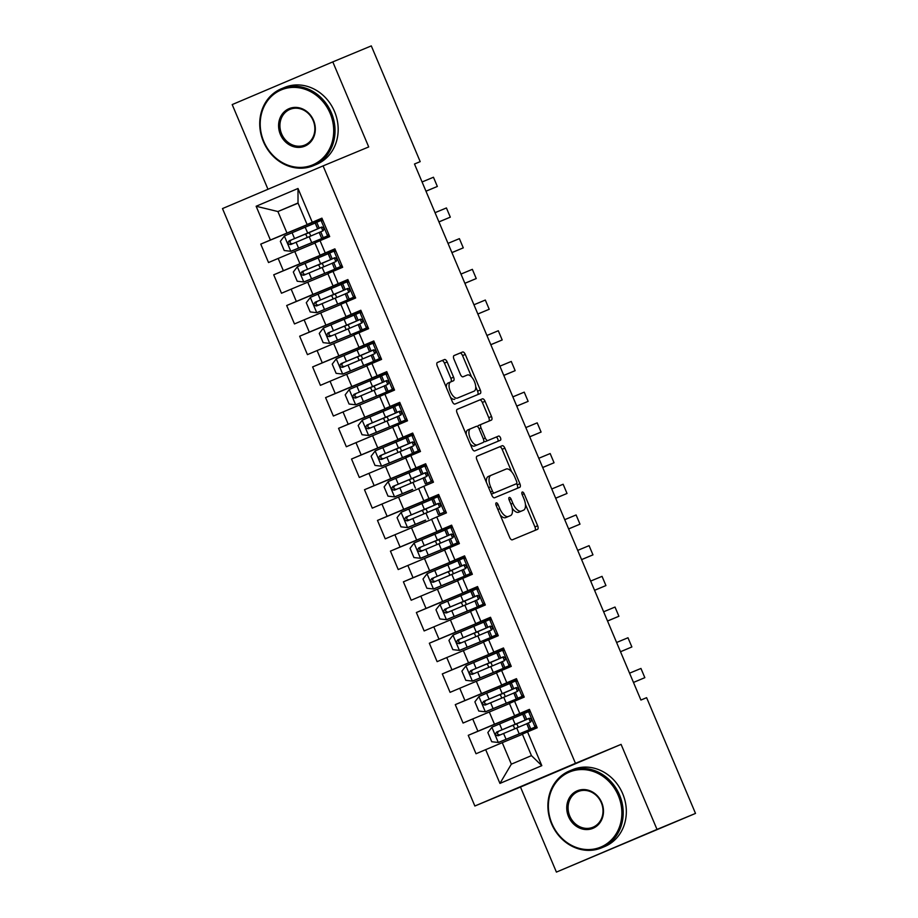 <?xml version="1.0" encoding="UTF-8"?>
<svg xmlns="http://www.w3.org/2000/svg" width="918" height="918" viewBox="0 0 918 918"><rect width="100%" height="100%" fill="white"/><g stroke="black" fill="none" stroke-linecap="round" stroke-linejoin="round"><path stroke-width="1.38" d="M497.889 509.524L499.84 508.698L498.084 504.556A2.295 1.056 67 0 0 496.213 502.846L496.213 502.846A2.295 1.056 67 0 0 496.133 505.359L509.651 537.386A3.27 1.515 67 0 0 512.324 539.818L537.523 529.353A3.27 1.515 67 0 0 537.523 529.342A3.27 1.515 67 0 0 537.65 525.75L524.121 493.735A2.295 1.056 67 0 0 522.25 492.037L522.25 492.037A2.295 1.056 67 0 0 522.158 494.55L523.914 498.692A10.465 4.854 67 0 1 523.524 510.19A10.465 4.854 67 0 1 523.512 510.201L521.413 511.074A10.465 4.854 67 0 1 512.852 503.282L511.108 499.14A2.295 1.056 67 0 0 509.238 497.441A2.295 1.056 67 0 0 509.226 497.441A2.295 1.056 67 0 0 509.146 499.954L510.901 504.097L512.852 503.282M447.158 361.967A3.27 1.515 67 0 0 444.484 359.535L437.416 362.472A3.27 1.515 67 0 0 437.404 362.472A3.27 1.515 67 0 0 437.289 366.064L452.31 401.625A3.27 1.515 67 0 0 454.984 404.058L480.171 393.592A3.27 1.515 67 0 0 480.183 393.592A3.27 1.515 67 0 0 480.298 390.001L465.277 354.44A3.27 1.515 67 0 0 462.603 352.007L454.066 355.553A3.27 1.515 67 0 0 453.94 359.145L460.377 374.36A3.27 1.515 67 0 0 463.039 376.793L467.273 375.037A8.755 4.051 67 0 1 474.422 381.532A8.755 4.051 67 0 1 474.101 391.16L457.508 398.045A8.755 4.051 67 0 1 450.359 391.561A8.755 4.051 67 0 1 450.681 381.934L453.458 380.775A3.27 1.515 67 0 0 453.584 377.183L447.158 361.967L444.438 363.115A3.27 1.515 67 0 0 441.765 360.694L437.255 362.564M447.961 383.093L450.681 381.934A8.755 4.051 67 0 0 450.681 381.934L447.973 383.081A8.755 4.051 67 0 0 447.961 383.093A8.755 4.051 67 0 0 446.332 387.488M471.382 392.307A8.755 4.051 67 0 0 471.393 392.307A8.755 4.051 67 0 0 471.382 392.307L474.101 391.16A8.755 4.051 67 0 0 474.101 391.16L457.508 398.045M499.84 508.698A10.465 4.854 67 0 0 508.388 516.478L510.488 515.606A10.465 4.854 67 0 0 510.511 515.595A10.465 4.854 67 0 0 510.901 504.097M414.488 164.012L640.913 700.044L646.616 697.68L695.511 813.417L657.013 829.413L621.084 744.372L575.46 763.328L323.09 165.894L368.715 146.937L332.798 61.896L371.297 45.9L420.192 161.637L414.488 164.012L420.192 161.637M477.004 456.189A3.27 1.515 67 0 0 476.993 456.189A3.27 1.515 67 0 0 476.878 459.78L491.899 495.341A3.27 1.515 67 0 0 494.572 497.774L519.76 487.309A3.27 1.515 67 0 0 519.772 487.309A3.27 1.515 67 0 0 519.886 483.717L504.866 448.156A3.27 1.515 67 0 0 502.192 445.723L477.004 456.189M472.104 448.489L457.084 412.928A3.27 1.515 67 0 1 457.198 409.336A3.27 1.515 67 0 0 457.198 409.336L482.398 398.86A3.27 1.515 67 0 1 485.071 401.292L491.509 416.52A3.27 1.515 67 0 1 491.382 420.111A3.27 1.515 67 0 0 491.382 420.111L481.158 424.357A3.27 1.515 67 0 0 481.032 427.949L485.301 438.047A3.27 1.515 67 0 0 487.974 440.479L498.612 436.061A2.295 1.056 67 0 1 500.471 437.76A2.295 1.056 67 0 1 500.39 440.273L474.778 450.922A3.27 1.515 67 0 1 472.104 448.489M575.46 763.328L474.858 806.015L222.489 208.581L323.09 165.894M541.815 765.658L499.943 783.421L485.679 749.65L502.261 742.673L511.337 764.166L531.453 755.629L541.815 765.658L527.552 731.887L537.202 727.79L529.422 709.373L519.772 713.47L514.585 701.191L524.235 697.095L516.455 678.666L506.793 682.762L501.607 670.484L511.257 666.388L503.477 647.97L493.827 652.067L488.64 639.789L498.29 635.692L490.51 617.275L480.86 621.36L475.673 609.082L485.324 604.985L477.544 586.568L467.893 590.664L462.706 578.386L472.357 574.289L464.577 555.872L454.926 559.969L449.74 547.679L459.39 543.582L451.61 525.165L441.96 529.261L436.773 516.983L446.423 512.887L438.643 494.469L428.981 498.566L423.795 486.276L433.457 482.191L425.665 463.762L416.015 467.859L410.828 455.58L420.478 451.484L412.698 433.066L403.048 437.163L397.861 424.885L407.512 420.788L399.732 402.359L390.081 406.456L384.894 394.178L394.545 390.081L386.765 371.664L377.114 375.76L371.928 363.482L381.578 359.386L373.798 340.968L364.148 345.053L358.961 332.775L368.611 328.678L360.831 310.261L351.181 314.358L345.994 302.079L355.645 297.983L347.865 279.565L338.203 283.662L333.016 271.372L342.666 267.276L334.886 248.858L325.236 252.955L320.049 240.677L329.7 236.58L321.92 218.163L307.094 224.497L298.017 203.004L277.902 211.542L286.978 233.034L322.057 218.461M529.617 709.832L468.249 735.329L476.029 753.747L485.679 749.65M468.249 735.329L477.899 731.233L472.713 718.955L509.467 703.578M516.65 679.136L455.271 704.634L463.062 723.051L472.713 718.955M455.271 704.634L464.933 700.537L459.746 688.248L496.5 672.883M503.672 648.429L442.304 673.927L450.084 692.344L459.746 688.248M442.304 673.927L451.954 669.83L446.768 657.552L483.534 642.187M490.705 617.734L429.337 643.231L437.117 661.649L446.768 657.552M429.337 643.231L438.988 639.135L433.801 626.856L470.567 611.48M477.739 587.027L416.37 612.524L424.15 630.941L433.801 626.856M416.37 612.524L426.021 608.427L420.834 596.149L457.6 580.784M464.772 556.331L403.404 581.828L411.184 600.246L420.834 596.149M403.404 581.828L413.054 577.732L407.867 565.454L444.633 550.077M451.805 525.624L390.437 551.121L398.217 569.55L407.867 565.454M390.437 551.121L400.087 547.025L394.901 534.746L431.655 519.381M438.838 494.928L377.47 520.426L385.25 538.843L394.901 534.746M377.47 520.426L387.121 516.329L381.934 504.051L418.688 488.674M425.86 464.233L364.492 489.719L372.272 508.147L381.934 504.051M364.492 489.719L374.154 485.633L368.956 473.344L405.722 457.979M412.893 433.526L351.525 459.023L359.305 477.44L368.956 473.344M351.525 459.023L361.176 454.926L355.989 442.648L392.755 427.272M399.927 402.83L338.558 428.327L346.338 446.745L355.989 442.648M338.558 428.327L348.209 424.231L343.022 411.941L379.788 396.576M386.96 372.123L325.592 397.62L333.372 416.038L343.022 411.941M325.592 397.62L335.242 393.524L330.055 381.245L366.821 365.88M373.993 341.427L312.625 366.925L320.405 385.342L330.055 381.245M312.625 366.925L322.275 362.828L317.089 350.55L353.855 335.173M361.026 310.72L299.658 336.217L307.438 354.635L317.089 350.55M299.658 336.217L309.309 332.121L304.122 319.843L340.876 304.478M348.06 280.024L286.68 305.522L294.471 323.939L304.122 319.843M286.68 305.522L296.342 301.425L291.155 289.147L327.91 273.771M335.081 249.317L273.713 274.815L281.493 293.244L291.155 289.147M273.713 274.815L283.364 270.718L278.177 258.44L314.943 243.075M322.115 218.622L260.746 244.119L268.526 262.537L278.177 258.44M260.746 244.119L270.397 240.023L256.133 206.252L298.006 188.488L312.269 222.259M334.955 249.019L320.072 255.204L314.885 242.926L320.049 240.677M325.236 252.955L320.072 255.204M298.086 203.165L277.902 211.542L256.133 206.252M270.397 240.023L286.978 233.034M347.922 279.715L333.039 285.9L327.852 273.621L333.016 271.372M338.203 283.662L333.039 285.9M294.758 251.463L299.945 263.741L335.024 249.168M283.364 270.718L299.945 263.741M360.889 310.422L346.006 316.607L340.819 304.317L345.994 302.079M351.181 314.358L346.006 316.607M307.725 282.159L312.912 294.437L347.991 279.864M296.342 301.425L312.912 294.437M373.867 341.117L358.972 347.302L353.786 335.024L358.961 332.775M364.148 345.053L358.972 347.302M320.692 312.854L325.89 325.144L360.958 310.571M309.309 332.121L325.89 325.144M386.834 371.813L371.939 378.009L366.752 365.72L371.928 363.482M377.114 375.76L371.939 378.009M333.67 343.561L338.857 355.84L373.924 341.266M322.275 362.828L338.857 355.84M399.8 402.52L384.906 408.705L379.719 396.427L384.894 394.178M390.081 406.456L384.906 408.705M346.637 374.257L351.824 386.547L386.891 371.974M335.242 393.524L351.824 386.547M412.767 433.216L397.873 439.401L392.686 427.122L397.861 424.885M403.048 437.163L397.873 439.401M359.604 404.964L364.79 417.242L399.858 402.669M348.209 424.231L364.79 417.242M425.734 463.923L410.851 470.108L405.664 457.83L410.828 455.58M416.015 467.859L410.851 470.108M372.57 435.66L377.757 447.938L412.836 433.376M361.176 454.926L377.757 447.938M438.701 494.618L423.818 500.803L418.631 488.525L423.795 486.276M428.981 498.566L423.818 500.803M385.537 466.367L390.724 478.645L425.803 464.072M374.154 485.633L390.724 478.645M451.667 525.326L436.784 531.511L431.598 519.232L436.773 516.983M441.96 529.261L436.784 531.511M398.504 497.063L403.69 509.341L438.77 494.768M387.121 516.329L403.69 509.341M464.646 556.021L449.751 562.206L444.564 549.928L449.74 547.679M454.926 559.969L449.751 562.206M411.482 527.77L416.669 540.048L451.736 525.475M400.087 547.025L416.669 540.048M477.612 586.728L462.718 592.913L457.531 580.624L462.706 578.386M467.893 590.664L462.718 592.913M424.449 558.465L429.635 570.744L464.703 556.17M413.054 577.732L429.635 570.744M490.579 617.424L475.685 623.609L470.498 611.331L475.673 609.082M480.86 621.36L475.685 623.609M437.416 589.161L442.602 601.451L477.67 586.877M426.021 608.427L442.602 601.451M503.546 648.119L488.663 654.316L483.476 642.026L488.64 639.789M493.827 652.067L488.663 654.316M450.382 619.868L455.569 632.146L490.648 617.573M438.988 639.135L455.569 632.146M516.513 678.827L501.63 685.012L496.443 672.733L501.607 670.484M506.793 682.762L501.63 685.012M463.349 650.564L468.536 662.853L503.615 648.28M451.954 669.83L468.536 662.853M529.479 709.522L514.596 715.707L509.41 703.429L514.585 701.191M519.772 713.47L514.596 715.707M476.316 681.271L481.502 693.549L516.582 678.976M464.933 700.537L481.502 693.549M531.453 755.629L522.376 734.136L527.552 731.887M489.283 711.966L494.481 724.245L529.548 709.683M477.899 731.233L494.481 724.245M332.798 61.896L232.197 104.583L267.976 189.28M621.084 744.372L520.483 787.059L556.411 872.1L657.013 829.413M556.411 872.1L695.511 813.417M520.483 787.059L474.858 806.015M321.988 218.312L307.094 224.497M502.261 742.673L522.445 734.285M499.943 783.421L511.337 764.166M298.017 203.004L298.006 188.488M500.172 514.929A10.465 4.854 67 0 0 505.669 517.626L508.388 516.478M507.803 516.742A10.465 4.854 67 0 1 507.792 516.754A10.465 4.854 67 0 0 507.792 516.754L505.669 517.626M512.164 508.182A10.465 4.854 67 0 0 518.693 512.221L521.413 511.074M523.512 510.201L520.793 511.349A10.465 4.854 67 0 0 520.816 511.337A10.465 4.854 67 0 0 520.804 511.349L518.693 512.221M534.953 530.409A3.27 1.515 67 0 0 534.93 526.909L525.429 504.407M511.636 471.76L502.146 449.315A3.27 1.515 67 0 0 499.472 446.882L476.844 456.28M517.201 488.376A3.27 1.515 67 0 0 517.167 484.865L516.627 483.591M492.461 491.21A2.295 1.056 67 0 0 494.332 492.92L516.444 483.729A2.295 1.056 67 0 0 516.524 481.216L514.688 476.844A10.465 4.854 67 0 0 506.128 469.064L491.015 475.34A10.465 4.854 67 0 0 491.004 475.352A10.465 4.854 67 0 0 490.614 486.85L492.461 491.21L490.499 492.048M491.371 494.113A2.295 1.056 67 0 0 491.612 494.068L494.332 492.92M513.724 484.888L516.444 483.729L513.724 484.888A2.295 1.056 67 0 0 513.724 484.876L491.612 494.068M490.981 475.352L488.296 476.499A10.465 4.854 67 0 0 488.284 476.499A10.465 4.854 67 0 0 486.379 482.283M457.049 409.417L482.398 398.86M488.812 421.178A3.27 1.515 67 0 0 488.789 417.667L482.352 402.451A3.27 1.515 67 0 0 479.678 400.019M478.439 425.504L481.158 424.357L478.439 425.504A3.27 1.515 67 0 0 477.819 426.859M483.832 441.099A3.27 1.515 67 0 0 485.255 441.627L498.612 436.061M497.797 441.351A2.295 1.056 67 0 0 497.694 438.77A2.295 1.056 67 0 0 495.892 437.209M466.218 434.547A8.755 4.051 67 0 1 467.824 429.922A8.755 4.051 67 0 0 467.824 429.922L470.532 428.775A8.755 4.051 67 0 0 470.544 428.763A8.755 4.051 67 0 0 470.223 438.391A8.755 4.051 67 0 0 477.371 444.886L483.212 442.453A3.27 1.515 67 0 0 483.338 438.861L485.301 438.047M470.177 443.922A8.755 4.051 67 0 0 474.652 446.033L477.371 444.886M480.493 443.601L483.212 442.453L480.493 443.612A3.27 1.515 67 0 0 480.504 443.601A3.27 1.515 67 0 0 480.493 443.601L474.652 446.033M467.824 429.922L476.396 426.331A3.27 1.515 67 0 1 479.07 428.763L483.338 438.861M450.887 381.842A3.27 1.515 67 0 0 450.864 378.342L444.438 363.115M450.474 397.276A8.755 4.051 67 0 0 454.789 399.204M471.588 376.965L462.557 355.587A3.27 1.515 67 0 0 459.884 353.155L453.917 355.645M477.612 394.66A3.27 1.515 67 0 0 477.578 391.148L475.731 386.753M514.298 728.972A1.997 0.929 67 0 0 514.08 727.113A1.997 0.929 67 0 0 512.451 725.622L517.075 723.487M491.887 727.297L498.302 742.49L491.738 741.744L487.848 732.541L491.991 727.159L512.692 718.438L515.159 724.268L527.242 719.242L515.985 724.13A1.997 0.929 -113 0 1 517.614 725.61A1.997 0.929 -113 0 1 517.832 727.492M498.302 742.49L536.732 726.677M498.474 742.513L536.743 726.723M512.692 718.438L522.686 714.261M515.159 724.268L496.661 732.059C494.859 734.262 495.376 735.49 498.222 735.743L526.702 723.774M500.276 734.882C497.2 734.744 496.684 733.516 498.715 731.198L517.109 723.579M530.501 711.932L528.424 711.702L522.663 714.215L525.13 720.056L529.548 718.232M528.424 711.702L530.111 711.002M529.261 729.512L526.794 723.682L529.147 729.569L536.628 726.448M529.147 729.569L536.64 726.471M534.907 727.056L536.181 725.392M526.794 723.682L530.581 722.007C531.924 719.987 531.396 718.76 529.02 718.324L525.13 720.056M644.838 677.668L633.477 682.43L644.838 677.668L640.948 668.453L629.564 673.181M501.331 698.265A1.997 0.929 67 0 0 501.113 696.406A1.997 0.929 67 0 0 499.484 694.926L504.108 692.792M478.909 696.59L485.335 711.794L478.771 711.048L474.881 701.834L479.024 696.464L499.725 687.743L502.192 693.572L514.275 688.546L503.018 693.423A1.997 0.929 -113 0 1 504.648 694.915A1.997 0.929 -113 0 1 504.866 696.785M485.335 711.794L523.765 695.982M485.507 711.806L523.776 696.016M499.725 687.743L509.708 683.566M502.192 693.572L483.694 701.352C481.893 703.567 482.409 704.795 485.255 705.035L513.736 693.079M487.309 704.186C484.234 704.037 483.717 702.809 485.748 700.503L504.143 692.872M488.365 667.57A1.997 0.929 67 0 0 488.146 665.711A1.997 0.929 67 0 0 486.517 664.219L491.13 662.085M465.942 665.894L472.368 681.087L465.805 680.341L461.903 671.138L466.046 665.757L486.758 657.036L489.225 662.876L501.297 657.839L490.051 662.727A1.997 0.929 -113 0 1 491.681 664.207A1.997 0.929 -113 0 1 491.887 666.089M472.368 681.087L510.798 665.275M472.529 681.11L510.81 665.32M486.758 657.036L496.741 652.859M489.225 662.876L470.727 670.656C468.914 672.871 469.442 674.099 472.288 674.34L500.769 662.371M474.342 673.491C471.267 673.342 470.75 672.114 472.781 669.796L491.176 662.176M517.534 681.236L515.457 680.995L509.697 683.52L512.164 689.349L516.582 687.536M515.457 680.995L517.132 680.295M516.295 698.816L513.828 692.975L516.18 698.873L523.662 695.752M516.18 698.873L523.673 695.764M521.94 696.349L523.214 694.685M513.828 692.975L517.603 691.311C518.957 689.292 518.429 688.064 516.054 687.628L512.164 689.349M631.871 646.96L620.499 651.734L631.871 646.96L627.981 637.758L616.598 642.485M504.567 650.541L502.479 650.3L496.73 652.813L499.185 658.654L503.615 656.829M502.479 650.3L504.166 649.6M503.316 668.109L500.861 662.28L503.213 668.166L510.695 665.045M503.213 668.166L510.706 665.068M508.962 665.653L510.247 663.989M500.861 662.28L504.636 660.604C505.979 658.596 505.462 657.357 503.087 656.921L499.185 658.654M607.521 620.993L618.904 616.265L607.532 621.027M603.631 611.79L615.014 607.05L618.904 616.265M618.284 795.493A40.656 36.031 -112.6 0 0 569.298 772.107A40.656 36.031 -112.6 0 0 551.947 823.641A40.656 36.031 -112.6 0 0 600.946 847.016A40.656 36.031 -112.6 0 0 618.284 795.493M551.557 823.802A41.654 36.915 67.4 0 1 569.562 770.913A41.654 36.915 67.4 0 1 619.535 794.965A41.654 36.915 67.4 0 1 601.531 847.853A41.654 36.915 67.4 0 1 551.557 823.802M601.703 802.527A20.334 18.016 67.4 0 1 593.028 828.288A20.334 18.016 67.4 0 1 568.529 816.607A20.334 18.016 67.4 0 1 577.204 790.834A20.334 18.016 67.4 0 1 601.703 802.527M569.78 816.079A19.335 17.132 -112.6 0 0 592.959 827.233A19.335 17.132 -112.6 0 0 601.313 802.699A19.335 17.132 -112.6 0 0 578.133 791.534A19.335 17.132 -112.6 0 0 569.78 816.079M569.562 770.913L572.706 769.617A41.654 36.915 67.4 0 1 622.668 793.657A41.654 36.915 67.4 0 1 604.664 846.557L601.531 847.853M330.124 113.316A40.656 36.031 -112.6 0 0 281.137 89.941A40.656 36.031 -112.6 0 0 263.787 141.464A40.656 36.031 -112.6 0 0 312.786 164.85A40.656 36.031 -112.6 0 0 330.124 113.316M263.397 141.636A41.654 36.915 67.4 0 1 281.401 88.748A41.654 36.915 67.4 0 1 331.375 112.799A41.654 36.915 67.4 0 1 313.371 165.688A41.654 36.915 67.4 0 1 263.397 141.636M313.543 120.361A20.334 18.016 67.4 0 1 304.868 146.123A20.334 18.016 67.4 0 1 280.369 134.43A20.334 18.016 67.4 0 1 289.044 108.668A20.334 18.016 67.4 0 1 313.543 120.361M281.619 133.902A19.335 17.132 -112.6 0 0 304.799 145.067A19.335 17.132 -112.6 0 0 313.153 120.522A19.335 17.132 -112.6 0 0 289.973 109.368A19.335 17.132 -112.6 0 0 281.619 133.902M281.401 88.748L284.546 87.439A41.654 36.915 67.4 0 1 334.508 111.491A41.654 36.915 67.4 0 1 316.503 164.379L313.371 165.688M475.398 636.874A1.997 0.929 67 0 0 475.18 635.004A1.997 0.929 67 0 0 473.55 633.523L478.163 631.389M452.976 635.187L459.402 650.392L452.826 649.646L448.936 640.431L453.079 635.061L473.791 626.34L476.258 632.169L488.33 627.143L477.085 632.02A1.997 0.929 -113 0 1 478.714 633.512A1.997 0.929 -113 0 1 478.921 635.382M459.402 650.392L497.82 634.579M459.562 650.403L497.843 634.613M473.791 626.34L483.775 622.163M476.258 632.169L457.761 639.949C455.948 642.164 456.464 643.392 459.321 643.633L487.791 631.676M461.364 642.784C458.3 642.634 457.772 641.407 459.815 639.1L478.209 631.469M462.431 606.167A1.997 0.929 67 0 0 462.213 604.308A1.997 0.929 67 0 0 460.572 602.816L465.196 600.682M440.009 604.492L446.423 619.684L439.86 618.95L435.97 609.736L440.112 604.354L460.825 595.633L463.28 601.474L475.363 596.448L464.118 601.324A1.997 0.929 -113 0 1 465.747 602.805A1.997 0.929 -113 0 1 465.954 604.687M446.423 619.684L484.853 603.872M446.596 619.707L484.876 603.918M460.825 595.633L470.808 591.456M463.28 601.474L444.794 609.254C442.981 611.468 443.497 612.696 446.343 612.937L474.824 600.98M448.397 612.088C445.322 611.939 444.805 610.711 446.848 608.404L465.231 600.774M491.6 619.834L489.512 619.604L483.763 622.117L486.219 627.946L490.648 626.133M489.512 619.604L491.199 618.893M490.35 637.413L497.728 634.349L490.246 637.471L487.894 631.573L491.669 629.909C493.012 627.889 492.496 626.661 490.12 626.225L486.219 627.946M495.995 634.946L497.281 633.282M490.246 637.471L487.894 631.573M594.554 590.297L605.937 585.569L594.566 590.331M590.664 581.083L602.047 576.355L605.937 585.569M478.634 589.138L476.545 588.897L470.785 591.41L473.252 597.251L477.67 595.426M476.545 588.897L478.232 588.197M477.383 606.706L484.761 603.642L477.268 606.764L474.916 600.877L478.703 599.213C480.045 597.193 479.529 595.966 477.142 595.518L473.252 597.251M483.029 604.251L484.314 602.587M477.268 606.764L474.916 600.877M581.587 559.59L592.971 554.862L581.599 559.624M577.697 550.387L589.081 545.659L592.971 554.862M449.464 575.471A1.997 0.929 67 0 0 449.246 573.612A1.997 0.929 67 0 0 447.605 572.121L452.23 569.986M427.042 573.796L433.457 588.989L426.893 588.243L423.003 579.029L427.145 573.658L447.858 564.937L450.313 570.766L462.374 565.695L451.14 570.617A1.997 0.929 -113 0 1 452.781 572.109A1.997 0.929 -113 0 1 452.987 573.979M433.457 588.989L471.886 573.176M433.629 589.012L471.898 573.211M447.858 564.937L457.841 560.76M450.313 570.766L431.827 578.547C430.014 580.761 430.531 581.989 433.376 582.23L465.736 568.506C467.078 566.486 466.562 565.259 464.175 564.822L460.285 566.544L464.703 564.731M435.43 581.381C432.355 581.243 431.839 580.015 433.87 577.697L452.264 570.067M465.656 558.431L463.579 558.201L457.818 560.714L460.285 566.544M463.579 558.201L465.265 557.501M464.416 576.011L471.795 572.947L464.301 576.068L461.949 570.181M470.062 573.543L471.347 571.88M568.621 528.894L579.992 524.167L568.632 528.929M564.719 519.68L576.102 514.952L579.992 524.167M436.486 544.764A1.997 0.929 67 0 0 436.279 542.905A1.997 0.929 67 0 0 434.639 541.425L439.263 539.279M414.075 543.089L420.49 558.282L413.926 557.547L410.036 548.333L414.179 542.951L434.88 534.23L437.347 540.071L449.407 534.999L438.173 539.922A1.997 0.929 -113 0 1 439.814 541.402A1.997 0.929 -113 0 1 440.02 543.284M420.49 558.282L458.92 542.481M420.662 558.305L458.931 542.515M434.88 534.23L444.874 530.053M437.347 540.071L418.86 547.851C417.047 550.066 417.564 551.293 420.41 551.534L448.891 539.577M422.464 550.685C419.388 550.536 418.872 549.308 420.903 547.002L439.297 539.371M452.689 527.735L450.612 527.494L444.851 530.019L447.318 535.848L451.736 534.035M450.612 527.494L452.299 526.794M451.449 545.303L458.816 542.24L451.335 545.361L448.982 539.474L452.769 537.81C454.112 535.791 453.595 534.563 451.208 534.127L447.318 535.848M457.095 542.848L458.369 541.184M451.335 545.361L448.982 539.474M555.642 498.187L567.026 493.459L555.665 498.233M551.752 488.984L563.136 484.256L567.026 493.459M423.519 514.069A1.997 0.929 67 0 0 423.301 512.21A1.997 0.929 67 0 0 421.672 510.718L426.296 508.583M401.109 512.393L407.523 527.586L400.959 526.84L397.069 517.637L401.212 512.255L421.913 503.534L424.38 509.364L436.463 504.338L425.206 509.215A1.997 0.929 -113 0 1 426.836 510.706A1.997 0.929 -113 0 1 427.054 512.588M407.523 527.586L425.585 520.093M407.695 527.609L425.631 520.196M421.913 503.534L431.896 499.358M424.38 509.364L405.882 517.155C404.081 519.359 404.597 520.586 407.443 520.839L435.924 508.87M409.497 519.978C406.422 519.84 405.905 518.613 407.936 516.295L426.331 508.675M439.722 497.028L437.645 496.799L431.885 499.312L434.352 505.141L438.77 503.328M437.645 496.799L439.332 496.099M438.483 514.608L445.85 511.544L438.368 514.665L436.016 508.779L439.802 507.103C441.145 505.084 440.617 503.856 438.242 503.42L434.352 505.141M444.128 512.141L445.402 510.488M438.368 514.665L436.016 508.779M542.676 467.491L554.059 462.764L542.699 467.526M538.786 458.277L550.169 453.549L554.059 462.764M410.553 483.361A1.997 0.929 67 0 0 410.335 481.502A1.997 0.929 67 0 0 408.705 480.022L413.329 477.876M388.13 481.686L394.556 496.89L387.993 496.145L384.103 486.93L388.234 481.548L408.946 472.839L411.413 478.668L423.485 473.642L412.239 478.519A1.997 0.929 -113 0 1 413.869 480.011A1.997 0.929 -113 0 1 414.087 481.881M394.556 496.89L412.607 489.386M394.729 496.902L412.652 489.501M408.946 472.839L418.929 468.65M411.413 478.668L392.915 486.448C391.102 488.663 391.63 489.891 394.476 490.132L422.957 478.175M396.53 489.283C393.455 489.133 392.938 487.906 394.969 485.599L413.364 477.968M426.755 466.333L424.667 466.092L418.918 468.616L421.373 474.445L425.803 472.632M424.667 466.092L426.354 465.392M425.516 483.912L432.883 480.837L425.401 483.958L423.049 478.071L426.824 476.408C428.167 474.388 427.65 473.16 425.275 472.724L421.373 474.445M431.162 481.445L432.435 479.781M425.401 483.958L423.049 478.071M529.709 436.784L541.092 432.057L529.72 436.83M525.819 427.581L537.202 422.854L541.092 432.057M397.586 452.666A1.997 0.929 67 0 0 397.368 450.807A1.997 0.929 67 0 0 395.738 449.315L400.351 447.181M375.164 450.99L381.59 466.183L375.014 465.437L371.124 456.235L375.267 450.853L395.979 442.132L398.446 447.961L410.518 442.935L399.273 447.823A1.997 0.929 -113 0 1 400.902 449.304A1.997 0.929 -113 0 1 401.109 451.186M381.59 466.183L420.008 450.371M381.75 466.206L420.031 450.417M395.979 442.132L405.963 437.955M398.446 447.961L379.949 455.753C378.136 457.956 378.652 459.184 381.509 459.436L409.99 447.468M383.552 458.575C380.488 458.438 379.96 457.21 382.003 454.892L400.397 447.273M413.788 435.625L411.7 435.396L405.951 437.909L408.407 443.75L412.836 441.925M411.7 435.396L413.387 434.696M412.538 453.205L419.916 450.141L412.434 453.262L410.082 447.376L413.857 445.7C415.2 443.681 414.684 442.453 412.308 442.017L408.407 443.75M418.183 450.749L419.469 449.086M412.434 453.262L410.082 447.376M516.742 406.089L528.125 401.361L516.754 406.123M512.852 396.874L524.235 392.147L528.125 401.361M384.619 421.959A1.997 0.929 67 0 0 384.401 420.1A1.997 0.929 67 0 0 382.772 418.619L387.385 416.485M362.197 420.283L368.623 435.488L362.048 434.742L358.158 425.527L362.3 420.157L383.013 411.436L385.48 417.265L397.551 412.239L386.306 417.116A1.997 0.929 -113 0 1 387.935 418.608A1.997 0.929 -113 0 1 388.142 420.478M368.623 435.488L407.041 419.675M368.784 435.499L407.064 419.71M383.013 411.436L392.996 407.259M385.48 417.265L366.982 425.045C365.169 427.26 365.685 428.488 368.543 428.729L397.012 416.772M370.585 427.88C367.521 427.731 366.993 426.503 369.036 424.196L387.419 416.565M400.822 404.93L398.733 404.689L392.973 407.213L395.44 413.043L399.858 411.23M398.733 404.689L400.42 403.989M399.571 422.509L406.949 419.446L399.468 422.567L397.115 416.669L400.891 415.005C402.233 412.985 401.717 411.757 399.33 411.321L395.44 413.043M405.217 420.042L406.502 418.379M399.468 422.567L397.115 416.669M503.775 375.393L515.159 370.654L503.787 375.428M499.885 366.179L511.269 361.451L515.159 370.654M371.652 391.263A1.997 0.929 67 0 0 371.434 389.404A1.997 0.929 67 0 0 369.793 387.912L374.418 385.778M349.23 389.588L355.645 404.781L349.081 404.035L345.191 394.832L349.333 389.45L370.046 380.729L372.501 386.57L384.585 381.532L373.328 386.421A1.997 0.929 -113 0 1 374.969 387.901A1.997 0.929 -113 0 1 375.175 389.783M355.645 404.781L394.074 388.968M355.817 404.804L394.097 389.014M370.046 380.729L380.029 376.552M372.501 386.57L354.015 394.35C352.202 396.565 352.719 397.792 355.564 398.033L384.045 386.065M357.618 397.173C354.543 397.035 354.027 395.807 356.069 393.489L374.452 385.87M387.844 374.234L385.767 373.993L380.006 376.506L382.473 382.347L386.891 380.522M385.767 373.993L387.453 373.293M386.604 391.802L384.137 385.973L386.489 391.86L393.983 388.739M386.489 391.86L393.983 388.762M392.25 389.347L393.535 387.683M384.137 385.973L387.924 384.298C389.266 382.278 388.75 381.05 386.363 380.614L382.473 382.347M490.809 344.686L502.192 339.958L490.82 344.72M486.919 335.483L498.302 330.744L502.192 339.958M358.686 360.567A1.997 0.929 67 0 0 358.468 358.697A1.997 0.929 67 0 0 356.827 357.217L361.451 355.082M336.263 358.881L342.678 374.085L336.114 373.339L332.224 364.125L336.367 358.754L357.068 350.033L359.535 355.863L371.618 350.837L360.361 355.714A1.997 0.929 -113 0 1 362.002 357.205A1.997 0.929 -113 0 1 362.208 359.076M342.678 374.085L381.108 358.272M342.85 374.096L381.119 358.307M357.068 350.033L367.062 345.856M359.535 355.863L341.048 363.643C339.235 365.857 339.752 367.085 342.598 367.326L371.079 355.369M344.652 366.477C341.576 366.328 341.06 365.1 343.091 362.794L361.485 355.163M374.877 343.527L372.8 343.286L367.039 345.811L369.506 351.64L373.924 349.827M372.8 343.286L374.487 342.586M373.637 361.107L371.17 355.266L373.523 361.164L381.004 358.043M373.523 361.164L381.016 358.054M379.283 358.64L380.557 356.976M371.17 355.266L374.957 353.602C376.3 351.583 375.783 350.355 373.396 349.919L369.506 351.64M477.83 313.99L489.214 309.263L477.853 314.025M473.94 304.776L485.324 300.048L489.214 309.263M345.707 329.86A1.997 0.929 67 0 0 345.489 328.001A1.997 0.929 67 0 0 343.86 326.51L348.484 324.375M323.297 328.185L329.711 343.378L323.147 342.644L319.257 333.429L323.4 328.047L344.101 319.326L346.568 325.167L358.651 320.141L347.394 325.018A1.997 0.929 -113 0 1 349.035 326.498A1.997 0.929 -113 0 1 349.242 328.38M329.711 343.378L368.141 327.565M329.883 343.401L368.152 327.611M344.101 319.326L354.096 315.149M346.568 325.167L328.07 332.947C326.269 335.162 326.785 336.39 329.631 336.631L358.112 324.674M331.685 335.781C328.61 335.632 328.093 334.404 330.124 332.098L348.519 324.467M361.91 312.831L359.833 312.59L354.073 315.103L356.54 320.944L360.958 319.12M359.833 312.59L361.52 311.891M360.671 330.4L358.204 324.57L360.556 330.457L368.038 327.336M360.556 330.457L368.049 327.359M366.316 327.944L367.59 326.28M358.204 324.57L361.99 322.895C363.333 320.887 362.805 319.659 360.43 319.212L356.54 320.944M464.864 283.283L476.247 278.556L464.887 283.318M460.974 274.08L472.357 269.341L476.247 278.556M332.741 299.165A1.997 0.929 67 0 0 332.523 297.306A1.997 0.929 67 0 0 330.893 295.814L335.518 293.68M310.318 297.489L316.744 312.682L310.181 311.936L306.291 302.722L310.433 297.352L331.134 288.631L333.601 294.46L345.684 289.434L334.427 294.311A1.997 0.929 -113 0 1 336.057 295.803A1.997 0.929 -113 0 1 336.275 297.673M316.744 312.682L355.174 296.87M316.917 312.705L355.186 296.904M331.134 288.631L341.117 284.454M333.601 294.46L315.103 302.24C313.302 304.455 313.818 305.683 316.664 305.923L345.145 293.967M318.718 305.074C315.643 304.937 315.126 303.697 317.158 301.391L335.552 293.76M348.943 282.124L346.866 281.895L341.106 284.408L343.573 290.237L347.991 288.424M346.866 281.895L348.542 281.195M347.704 299.704L355.071 296.64L347.589 299.761L345.237 293.875L349.012 292.199C350.366 290.18 349.838 288.952 347.463 288.516L343.573 290.237M353.35 297.237L354.623 295.573M347.589 299.761L345.237 293.875M451.897 252.588L463.28 247.86L451.92 252.622M448.007 243.373L459.39 238.646L463.28 247.86M319.774 268.458A1.997 0.929 67 0 0 319.556 266.599A1.997 0.929 67 0 0 317.926 265.118L322.539 262.973M297.352 266.782L303.778 281.975L297.214 281.241L293.312 272.026L297.455 266.645L318.167 257.924L320.634 263.764L332.706 258.738L321.461 263.615A1.997 0.929 -113 0 1 323.09 265.095A1.997 0.929 -113 0 1 323.297 266.977M303.778 281.975L342.207 266.163M303.938 281.998L342.219 266.209M318.167 257.924L328.151 253.747M320.634 263.764L302.137 271.544C300.324 273.759 300.852 274.987 303.697 275.228L332.178 263.271M305.751 274.379C302.676 274.23 302.16 273.002 304.191 270.695L322.585 263.064M335.977 251.429L333.888 251.188L328.139 253.712L330.595 259.542L335.024 257.728M333.888 251.188L335.575 250.488M334.726 268.997L342.104 265.933L334.622 269.054L332.27 263.168L336.045 261.504C337.388 259.484 336.872 258.256 334.496 257.82L330.595 259.542M340.371 266.541L341.657 264.877M334.622 269.054L332.27 263.168M438.93 221.881L450.313 217.153L438.942 221.927M435.04 212.678L446.423 207.95L450.313 217.153M306.807 237.762A1.997 0.929 67 0 0 306.589 235.903A1.997 0.929 67 0 0 304.96 234.411L309.573 232.277M284.385 236.087L290.811 251.28L284.236 250.534L280.346 241.331L284.488 235.949L305.201 227.228L307.668 233.057L319.728 227.985L308.494 232.908A1.997 0.929 -113 0 1 310.123 234.4A1.997 0.929 -113 0 1 310.33 236.282M290.811 251.28L329.229 235.467M290.972 251.302L329.252 235.501M305.201 227.228L315.184 223.051M307.668 233.057L289.17 240.837C287.357 243.052 287.873 244.28 290.731 244.532L323.079 230.797C324.421 228.777 323.905 227.549 321.529 227.113L317.628 228.834L322.057 227.021M292.773 243.672C289.709 243.534 289.181 242.306 291.224 239.988L309.618 232.369M323.01 220.722L320.921 220.492L315.172 223.005L317.628 228.834M320.921 220.492L322.608 219.792M321.759 238.301L329.137 235.237L321.656 238.359L319.303 232.472M327.405 235.834L328.69 234.182M425.963 191.185L437.347 186.457L425.975 191.219M422.073 181.971L433.457 177.243L437.347 186.457M509.157 499.966L511.108 499.14M522.17 494.561L524.121 493.735M534.93 526.909L537.65 525.75M496.133 505.382L498.084 504.556M499.472 446.882L502.192 445.723M502.146 449.315L504.866 448.156M517.167 484.865L519.886 483.717M488.651 487.676L490.614 486.85M482.352 402.451L485.071 401.292M488.789 417.667L491.509 416.52M479.081 428.775L481.032 427.949M485.255 441.627L487.974 440.479M450.864 378.342L453.584 377.183M459.884 353.155L462.603 352.007M462.557 355.587L465.277 354.44M477.578 391.148L480.298 390.001M441.765 360.694L444.484 359.535M516.719 727.963L519.175 733.792M528.871 718.519L530.386 722.099M503.603 733.471L506.07 739.3M499.576 723.958L502.043 729.787M498.715 731.198L496.661 732.059M515.985 724.13L512.451 725.622M535.01 726.918L528.584 711.725M525.234 719.999L522.778 714.158M526.702 719.322L524.235 713.493M530.719 728.846L528.252 723.005M503.752 697.255L506.208 703.085M515.905 687.811L517.408 691.392M490.637 702.775L493.092 708.604M486.609 693.251L489.076 699.08M485.748 700.503L483.694 701.352M503.018 693.423L499.484 694.926M490.774 666.56L493.241 672.389M502.938 657.116L504.441 660.696M477.658 672.068L480.125 677.897M473.642 662.555L476.109 668.384M472.781 669.796L470.727 670.656M490.051 662.727L486.517 664.219M522.044 696.211L515.618 681.018M512.267 689.292L509.811 683.462M513.736 688.626L511.269 682.785M517.752 698.139L515.285 692.31M509.065 665.516L502.651 650.323M499.3 658.596L496.833 652.767M500.769 657.919L498.302 652.09M504.785 667.443L502.318 661.603M477.808 635.853L480.275 641.693M489.96 626.409L491.474 629.989M464.692 641.372L467.159 647.201M460.675 631.848L463.142 637.689M459.815 639.1L457.761 639.949M477.085 632.02L473.55 633.523M464.841 605.157L467.308 610.986M476.993 595.713L478.507 599.293M451.725 610.665L454.192 616.506M447.709 601.152L450.176 606.982M446.848 608.404L444.794 609.254M464.118 601.324L460.572 602.816M496.099 634.82L489.684 619.616M486.333 627.889L483.866 622.06M487.791 627.224L485.335 621.394M491.819 636.736L489.351 630.907M483.132 604.113L476.717 588.92M473.367 597.193L470.9 591.364M474.824 596.516L472.368 590.687M478.852 606.041L476.385 600.2M451.874 574.45L454.341 580.291M464.026 565.018L465.541 568.586M438.758 579.969L441.225 585.799M434.742 570.445L437.197 576.286M433.87 577.697L431.827 578.547M451.14 570.617L447.605 572.121M470.165 573.417L463.751 558.213M460.4 566.498L457.933 560.657M461.857 565.821L459.39 559.991M465.874 575.334L463.418 569.504M438.907 543.754L441.363 549.584M451.059 534.31L452.574 537.891M425.791 549.262L428.258 555.103M421.775 539.75L424.231 545.579M420.903 547.002L418.86 547.851M438.173 539.922L434.639 541.425M457.198 542.71L450.772 527.517M447.433 535.791L444.966 529.961M448.891 535.125L446.423 529.284M452.907 544.638L450.451 538.809M425.941 513.047L428.396 518.888M438.093 503.615L439.607 507.184M412.825 518.567L415.28 524.396M408.797 509.042L411.264 514.883M407.936 516.295L405.882 517.155M425.206 509.215L421.672 510.718M444.232 512.014L437.806 496.81M434.455 505.095L431.999 499.254M435.924 504.418L433.457 498.589M439.94 513.931L437.473 508.102M412.962 482.352L415.429 488.181M425.126 472.908L426.629 476.488M399.858 487.86L402.314 493.7M395.83 478.347L398.297 484.176M394.969 485.599L392.915 486.448M412.239 478.519L408.705 480.022M431.253 481.307L424.839 466.114M421.488 474.388L419.021 468.559M422.957 473.722L420.49 467.882M426.973 483.235L424.506 477.406M399.996 451.656L402.463 457.485M412.159 442.212L413.662 445.792M386.88 457.164L389.347 462.993M382.863 447.651L385.331 453.481M382.003 454.892L379.949 455.753M399.273 447.823L395.738 449.315M418.287 450.612L411.872 435.419M408.521 443.692L406.054 437.852M409.979 443.015L407.523 437.186M414.007 452.54L411.539 446.699M387.029 420.949L389.496 426.778M399.181 411.505L400.696 415.085M373.913 426.468L376.38 432.298M369.897 416.944L372.364 422.773M369.036 424.196L366.982 425.045M386.306 417.116L382.772 418.619M405.32 419.905L398.905 404.712M395.555 412.985L393.088 407.156M397.012 412.32L394.556 406.479M401.04 421.832L398.573 416.003M374.062 390.253L376.529 396.083M386.214 380.809L387.729 384.39M360.946 395.761L363.413 401.591M356.93 386.249L359.386 392.078M356.069 393.489L354.015 394.35M373.328 386.421L369.793 387.912M392.353 389.209L385.939 374.016M382.588 382.29L380.121 376.46M384.045 381.613L381.578 375.783M388.073 391.137L385.606 385.296M361.095 359.546L363.562 365.387M373.247 350.102L374.762 353.682M347.979 365.066L350.446 370.895M343.963 355.541L346.419 361.382M343.091 362.794L341.048 363.643M360.361 355.714L356.827 357.217M379.386 358.513L372.96 343.309M369.621 351.583L367.154 345.753M371.079 350.917L368.611 345.076M375.095 360.43L372.639 354.6M348.129 328.851L350.584 334.68M360.281 319.407L361.795 322.987M335.013 334.359L337.48 340.199M330.985 324.846L333.452 330.675M330.124 332.098L328.07 332.947M347.394 325.018L343.86 326.51M366.42 327.806L359.994 312.613M356.643 320.887L354.187 315.058M358.112 320.21L355.645 314.381M362.128 329.734L359.661 323.893M335.162 298.143L337.617 303.984M347.314 288.711L348.817 292.28M322.046 303.663L324.502 309.492M318.018 294.139L320.485 299.979M317.158 301.391L315.103 302.24M334.427 294.311L330.893 295.814M353.453 297.111L347.027 281.906M343.676 290.18L341.221 284.351M345.145 289.514L342.678 283.685M349.161 299.027L346.694 293.198M322.184 267.448L324.651 273.277M334.347 258.004L335.85 261.584M309.068 272.956L311.535 278.797M305.051 263.443L307.519 269.272M304.191 270.695L302.137 271.544M321.461 263.615L317.926 265.118M340.475 266.404L334.06 251.211M330.709 259.484L328.242 253.655M332.178 258.807L329.711 252.978M336.195 268.331L333.727 262.502M309.217 236.741L311.684 242.582M321.369 227.308L322.884 230.877M296.101 242.26L298.568 248.089M292.085 232.736L294.552 238.577M291.224 239.988L289.17 240.837M308.494 232.908L304.96 234.411M327.508 235.708L321.093 220.504M317.743 228.789L315.276 222.948M319.2 228.112L316.744 222.282M323.228 237.624L320.761 231.795M520.804 511.349L523.524 510.19M488.284 476.499L491.004 475.352M461.846 570.227L464.301 576.068M319.189 232.529L321.656 238.359"/></g></svg>
